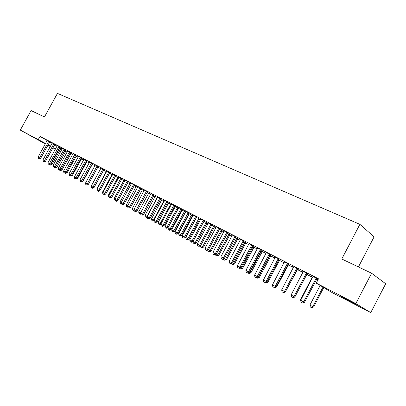 <?xml version="1.0" encoding="UTF-8"?>
<svg xmlns="http://www.w3.org/2000/svg" width="406" height="406" viewBox="0 0 406 406"><rect width="100%" height="100%" fill="white"/><g stroke="black" fill="none" stroke-linecap="round" stroke-linejoin="round"><path stroke-width="0.61" d="M33.013 136.939L43.102 142.506L33.013 136.939M345.465 298.613L357.057 305.068L351.961 302.526L340.492 296.131L345.465 298.613M60.905 148.302L62.148 148.936M65.934 150.88L67.401 151.631M60.981 169.53L61.956 170.048L71.055 153.483L72.735 154.366M76.226 156.158L78.155 157.147M81.489 158.858L83.661 159.969M86.833 161.598L89.259 162.842M92.263 164.384L94.948 165.76M97.78 167.211L100.647 168.683M103.52 170.155L106.316 171.586M109.422 173.184L112.071 174.539M115.426 176.26L117.923 177.539M121.531 179.391L123.871 180.589M127.738 182.573L129.915 183.69M134.051 185.811L136.056 186.841M140.471 189.105L142.308 190.044M147.008 192.459L148.657 193.307M153.656 195.87L155.122 196.621M160.426 199.336L161.695 199.991M167.313 202.873L168.383 203.421M174.326 206.466L175.189 206.908M181.467 210.13L182.111 210.46M185.217 212.054L185.552 212.226M188.744 213.86L189.16 214.074M192.297 215.682L192.926 216.007M199.508 219.382L200.437 219.859M206.847 223.148L208.095 223.787M214.322 226.979L215.89 227.786M221.935 230.882L223.843 231.862M229.689 234.861L231.948 236.018M237.591 238.916L240.215 240.256M245.645 243.042L248.645 244.579M253.851 247.249L257.242 248.99M262.215 251.542L266.011 253.491M270.746 255.917L274.963 258.079M279.445 260.378L284.104 262.768M288.316 264.925L293.431 267.549M297.365 269.569L302.922 272.416M306.713 274.36L312.3 277.227M316.487 279.374L317.842 280.069M55.404 149.154L52.892 147.85M50.324 146.52L47.862 145.246M45.32 143.927L20.3 130.098L45.568 143.475M358.432 266.95L374.109 236.86L359.889 224.345L57.454 93.38L44.462 116.948L31.095 110.564L20.3 130.098M359.889 224.345L341.781 258.992L371.597 273.238L385.7 283.758L370.739 312.62L332.448 292.772L316.249 283.109L355.829 303.576L370.739 312.62M66.066 150.727L64.894 150.053M54.871 144.374L52.201 142.978M76.358 156.005L75.531 155.503M65.188 149.652L62.468 148.231M86.97 161.441L86.508 161.126M83.783 159.756L83.321 159.492L83.793 159.736M75.831 155.092L73.06 153.646M97.917 167.054L98.881 167.546L97.836 166.952M95.055 165.557L94.192 165.064L95.075 165.516M86.813 160.715L83.991 159.238M109.524 173.002L110.204 173.352L109.539 172.971M106.377 171.368L106.737 171.494M98.156 166.516L95.278 165.014M121.627 179.208L121.891 179.34L121.638 179.193M117.989 177.315L118.791 177.666M109.874 172.509L106.935 170.982M129.976 183.466L131.255 184.055M121.988 178.706L118.988 177.148M142.369 189.815L144.15 190.663M134.518 185.116L131.458 183.532M155.183 196.387L157.508 197.509M147.485 191.749L144.358 190.13M168.444 203.188L167.455 202.609M171.352 204.599L167.455 202.604M160.908 198.62L157.716 196.971M185.689 211.978L181.614 209.861M185.664 212.023L185.375 211.876M182.172 210.227L181.599 209.892M174.824 205.735L171.56 204.051M200.559 219.636L196.296 217.383M200.549 219.656L199.671 219.204M189.247 213.114L185.907 211.399M214.49 226.797L211.536 225.193M204.213 220.773L200.797 219.017M229.862 234.678L227.365 233.303M219.753 228.72L216.256 226.929M245.818 242.854L243.818 241.732M235.896 236.982L232.328 235.089M262.393 251.35L260.931 250.502M252.679 245.569L249.015 243.691M279.627 260.185L278.744 259.632M275.106 257.81L274.593 257.505L275.126 257.774M270.147 254.506L266.387 252.583M297.552 269.371L298.989 270.107L297.304 269.142M293.548 267.321L292.386 266.62L293.594 267.239M288.336 263.809L284.479 261.84M316.609 279.14L317.705 279.698L316.65 279.059M312.356 276.958L310.91 276.116L312.848 277.105M307.296 273.507L303.338 271.487M316.249 283.109L318.507 278.8L39.996 136.452L47.157 140.512M49.699 141.953L52.09 143.308M54.602 144.734L57.063 146.13M318.334 279.13L313.072 276.466M318.319 279.15L317.076 278.516M297.715 268.61L293.812 266.61M306.834 274.126L308.25 274.857L306.875 274.045M302.977 272.152L301.551 271.32L303.12 272.121M279.15 259.109L275.344 257.16M288.499 264.732L287.925 264.336M284.23 262.515L283.403 262.017L284.261 262.459M261.327 249.989L257.612 248.091M270.924 255.724L269.746 255.019M244.204 241.23L240.58 239.378M254.024 247.061L252.288 246.077M227.746 232.811L224.208 230.999M237.764 238.728L235.51 237.48M211.907 224.711L208.451 222.935M222.102 230.704L219.377 229.212M196.661 216.911L193.281 215.17M207.014 222.965L203.848 221.255M181.969 209.394L178.665 207.689M193.053 215.774L188.886 213.586M193.038 215.804L192.459 215.51M189.221 213.84L188.866 213.632M167.805 202.147L164.577 200.478M178.452 208.253L174.473 206.202M175.25 206.674L174.463 206.218M154.138 195.154L150.976 193.52M161.755 199.757L164.369 201.026M140.943 188.404L137.852 186.801M148.723 193.073L150.773 194.058M128.2 181.883L125.17 180.315M136.122 186.613L137.649 187.333M115.883 175.585L112.914 174.042M123.931 180.365L124.967 180.832M103.966 169.49L101.058 167.972M115.527 176.077L115.999 176.321L115.537 176.057M112.137 174.316L112.711 174.555M92.441 163.593L89.589 162.106M103.616 169.977L104.499 170.424L103.642 169.936M100.713 168.465L99.759 167.917L100.861 168.48M81.281 157.883L78.48 156.422M92.401 164.227L92.126 164.014M89.371 162.633L88.716 162.258L89.391 162.603M70.466 152.351L67.726 150.915M81.621 158.7L80.977 158.294M78.277 156.924L78.008 156.772L78.287 156.914M59.992 146.992L57.297 145.581M71.172 153.346L70.172 152.757M49.831 141.795L47.187 140.41M61.037 148.149L59.697 147.388M48.065 144.881L50.481 146.231M53.003 147.647L55.47 149.032M371.597 273.238L355.829 303.576M39.996 136.452L38.352 139.431M316.289 277.998L303.637 301.861L304.48 302.303L302.531 303.028L301.069 302.226L300.709 300.267L313.092 276.359M317.152 278.44L304.48 302.303M300.709 300.267L303.637 301.861L302.531 303.028M320.172 285.448L309.905 305.073L312.787 306.642L322.988 287.128M313.584 307.058L311.696 307.768L312.787 306.642L313.584 307.058L323.765 287.59M311.696 307.768L310.255 306.982L309.905 305.073M306.489 272.984L293.954 296.588L294.812 297.04L293.025 297.826L291.447 296.969L291.092 295.03L303.358 271.386M307.367 273.436L294.812 297.04M291.092 295.03L293.954 296.588L292.878 297.75M296.898 268.077L284.479 291.427L285.347 291.884L283.576 292.66L282.028 291.818L281.673 289.899L293.832 266.514M297.786 268.533L285.347 291.884M281.673 289.899L284.479 291.427L283.429 292.584M301.019 301.932L300.44 299.917L300.795 300.11M312.376 276.867L300.44 299.917M302.998 272.061L291.163 294.868M287.504 263.276L275.202 286.372L276.08 286.834L274.324 287.605L272.807 286.778L272.451 284.875L284.499 261.738M288.407 263.738L276.08 286.834M272.451 284.875L275.202 286.372L274.177 287.524M278.303 258.571L266.113 281.419L267.006 281.891L265.26 282.647L263.768 281.835L263.418 279.957L275.364 257.064M279.216 259.038L267.006 281.891M263.418 279.957L266.113 281.419L265.113 282.571M285.428 291.731L297.618 269.305M285.621 291.833L283.84 292.543M276.156 286.692L276.674 286.961L288.565 264.666M276.674 286.961L274.974 287.702L274.583 287.489M275.192 287.225L274.832 287.626M269.29 253.958L257.206 276.572L258.109 277.044L256.232 277.719L254.917 276.999L254.572 275.136L266.407 252.486M270.213 254.43L258.109 277.044M254.572 275.136L257.206 276.572L256.232 277.719M267.077 281.754L267.899 282.185L279.465 260.358L278.628 259.855L278.81 259.667M267.899 282.185L266.219 282.916L265.519 282.535M266.838 281.962L266.072 282.84M260.459 249.441L248.482 271.817L249.396 272.299L247.685 273.04L246.244 272.253L245.899 270.411L257.632 247.995M261.393 249.918L249.396 272.299M245.899 270.411L248.482 271.817L247.533 272.959M258.186 276.907L258.429 277.044L270.097 255.201M259.302 277.501L257.49 278.151L258.429 277.044L259.302 277.501L270.99 255.658M257.49 278.151L256.638 277.684M251.801 245.016L239.931 267.163L240.859 267.645L239.159 268.381L237.738 267.61L237.398 265.783L249.035 243.6M252.745 245.498L240.859 267.645M237.398 265.783L239.931 267.163L239.007 268.3M243.316 240.672L231.552 262.596L232.486 263.088L230.801 263.809L229.405 263.052L229.07 261.241L240.601 239.286M244.27 241.164L232.486 263.088M229.07 261.241L231.552 262.596L230.644 263.727M234.998 236.419L223.336 258.12L224.274 258.617L222.61 259.332L221.234 258.586L220.9 256.795L232.333 235.059M235.957 236.911L224.274 258.617M220.9 256.795L223.336 258.12L222.452 259.251M226.837 232.247L215.276 253.73L216.225 254.232L214.571 254.938L213.221 254.202L212.886 252.43L224.229 230.912M227.807 232.745L216.225 254.232M212.886 252.43L215.276 253.73L214.414 254.856M218.834 228.152L207.37 249.426L208.329 249.929L206.527 250.548L205.36 249.908L205.03 248.147L216.276 226.842M219.808 228.659L208.329 249.929M205.03 248.147L207.37 249.426L206.527 250.548M210.983 224.137L199.62 245.199L200.584 245.711L198.955 246.401L197.646 245.691L197.321 243.95L208.471 222.853M211.968 224.645L200.584 245.711M197.321 243.95L199.62 245.199L198.798 246.32M203.279 220.199L192.013 241.057L192.982 241.57L191.368 242.255L190.079 241.555L189.754 239.829L200.818 218.935M204.269 220.712L192.982 241.57M189.754 239.829L192.013 241.057L191.206 242.169M195.722 216.332L184.547 236.992L185.527 237.505L183.923 238.185L182.654 237.495L182.335 235.784L193.302 215.094M196.712 216.85L185.527 237.505M182.335 235.784L184.547 236.992L183.761 238.099M188.303 212.536L177.219 232.998L178.204 233.521L176.615 234.191L175.367 233.511L175.047 231.816L185.928 211.323M189.297 213.059L178.204 233.521M175.047 231.816L177.219 232.998L176.453 234.105M249.467 272.162L249.989 272.446L261.555 250.822M250.867 272.913L249.066 273.553L249.989 272.446L250.867 272.913L262.459 251.284M249.066 273.553L247.934 272.933M240.931 267.513L241.712 267.94L253.177 246.533M242.6 268.407L240.809 269.041L241.712 267.94L242.6 268.407L254.09 246.995M240.809 269.041L239.555 268.209M232.557 262.956L233.587 263.519L244.96 242.321M234.49 263.991L232.709 264.616L233.587 263.519L234.49 263.991L245.879 242.793M232.709 264.616L231.511 263.956L231.43 263.54M224.345 258.485L225.624 259.18L236.896 238.19M226.528 259.657L224.762 260.271L225.624 259.18L226.528 259.657L237.825 238.662M224.762 260.271L223.584 259.627L223.462 258.967M216.296 254.1L217.804 254.922L228.989 234.135M218.717 255.404L216.966 256.008L217.804 254.922L218.717 255.404L229.918 234.617M216.966 256.008L215.809 255.379L215.642 254.481M208.4 249.802L210.13 250.746L221.219 230.156M211.054 251.233L209.313 251.827L210.13 250.746L211.054 251.233L222.158 230.644M209.313 251.827L208.176 251.207L207.968 250.086M200.65 245.584L202.599 246.645L213.602 226.249M203.528 247.132L201.797 247.726L202.599 246.645L203.528 247.132L214.546 226.741M201.797 247.726L200.686 247.117L200.432 245.777M193.053 241.443L195.205 242.621L206.116 222.417M196.144 243.113L194.423 243.691L195.205 242.621L196.144 243.113L207.065 222.909M194.423 243.691L193.327 243.098L193.028 241.489M196.418 217.443L185.796 237.495L187.948 238.667L198.767 218.651M188.886 239.164L187.181 239.738L187.948 238.667L188.886 239.164L199.722 219.149M187.181 239.738L186.105 239.149L185.796 237.495M181.015 208.811L170.023 229.08L171.017 229.603L169.439 230.268L168.211 229.598L167.891 227.918L178.686 207.618M182.02 209.339L171.017 229.603M167.891 227.918L170.023 229.08L169.277 230.182M189.242 213.769L178.701 233.633L180.817 234.78L191.551 214.952M181.761 235.282L180.066 235.85L180.817 234.78L181.761 235.282L192.51 215.454M180.066 235.85L179.01 235.272L178.701 233.633M173.864 205.152L162.963 225.234L163.958 225.761L162.395 226.416L161.182 225.756L160.867 224.092L171.576 203.979M174.869 205.685L163.958 225.761M160.867 224.092L162.963 225.234L162.227 226.33M182.192 210.156L171.733 229.837L173.814 230.968L184.461 211.318M174.763 231.471L173.078 232.034L173.814 230.968L174.763 231.471L185.425 211.825M173.078 232.034L172.042 231.466L171.733 229.837M166.841 201.559L156.026 221.453L157.026 221.986L155.478 222.635L154.28 221.986L153.97 220.336L164.592 200.412M167.851 202.092L157.026 221.986M153.97 220.336L156.026 221.453L155.31 222.544M175.265 206.608L164.892 226.112L166.932 227.223L177.498 207.75M167.891 227.73L166.216 228.279L166.932 227.223L167.891 227.73L178.432 208.293M166.216 228.279L165.196 227.725L164.892 226.112M159.944 198.032L149.215 217.743L150.22 218.276L148.682 218.92L147.505 218.281L147.195 216.642L157.736 196.9M160.954 198.57L150.22 218.276M147.195 216.642L149.215 217.743L148.515 218.829M168.46 203.122L158.167 222.447L160.172 223.539L170.652 204.243M160.883 224.158L159.472 224.594L160.172 223.539L160.943 223.95M159.472 224.594L158.467 224.046L158.167 222.447M153.163 194.565L142.521 214.099L143.531 214.632L142.004 215.271L140.846 214.637L140.537 213.018L150.996 193.454M154.184 195.103L143.531 214.632M140.537 213.018L142.521 214.099L141.836 215.18M161.776 199.696L151.555 218.849L153.529 219.925L163.928 200.797M154.026 220.631L152.839 220.976L153.529 219.925L154.041 220.199M152.839 220.976L151.854 220.438L151.555 218.849M146.505 191.16L135.949 210.516L136.959 211.054L135.447 211.683L134.305 211.064L133.995 209.455L144.374 190.069M147.525 191.703L136.959 211.054M133.995 209.455L135.949 210.516L135.279 211.592M155.199 196.326L145.059 215.312L146.997 216.368L157.32 197.412M147.292 217.164L146.327 217.413L146.997 216.368L147.266 216.51M146.327 217.413L145.358 216.885L145.059 215.312M139.963 187.811L129.489 206.999L130.504 207.537L129.001 208.161L127.875 207.547L127.57 205.954L137.867 186.74M140.989 188.359L130.504 207.537M127.57 205.954L129.489 206.999L128.834 208.07M148.738 193.012L138.674 211.836L140.577 212.871L150.672 194.251M140.679 213.754L139.923 213.916L140.608 212.886M139.923 213.916L138.969 213.394L138.674 211.836M133.533 184.522L123.14 203.538L124.16 204.081L122.495 204.609L121.556 204.091L121.252 202.513L131.473 183.471M134.559 185.07L124.16 204.081M121.252 202.513L123.14 203.538L122.495 204.609M134.178 210.399L133.787 210.562L132.691 209.963L132.397 208.415L134.066 209.329M142.384 189.759L132.397 208.415M134.056 209.775L133.625 210.475M127.21 181.289L116.898 200.138L117.923 200.681L116.441 201.295L115.345 200.696L115.045 199.133L125.185 180.254M128.24 181.837L117.923 200.681M115.045 199.133L116.898 200.138L116.268 201.203M127.788 207.096L126.515 206.588L126.22 205.055L127.641 205.827M136.137 186.557L126.22 205.055M127.702 206.649L127.433 207.09M120.998 178.112L110.762 196.798L111.787 197.341L110.32 197.945L109.239 197.362L108.94 195.804L119.004 177.092M122.028 178.66L111.787 197.341M108.94 195.804L110.762 196.798L110.148 197.854M121.511 203.853L120.44 203.269L120.146 201.746L121.323 202.386M129.991 183.41L120.146 201.746M114.888 174.986L104.728 193.51L105.758 194.058L104.301 194.657L103.236 194.078L102.936 192.535L112.929 173.986M115.918 175.539L105.758 194.058M102.936 192.535L104.728 193.51L104.129 194.565M115.299 200.462L114.462 200.006L114.177 198.498L115.111 199.006M123.947 180.31L114.177 198.498M108.879 171.911L98.795 190.282L99.83 190.825L98.379 191.419L97.328 190.85L97.034 189.323L106.951 170.926M109.914 172.469L99.83 190.825M97.034 189.323L98.795 190.282L98.206 191.327M109.194 197.123L108.585 196.793L108.3 195.296L109.006 195.682M117.999 177.265L108.3 195.296M102.967 168.891L92.964 187.1L93.994 187.648L92.558 188.237L91.523 187.673L91.228 186.156L101.074 167.922M104.002 169.444L93.994 187.648M91.228 186.156L92.964 187.1L92.385 188.145M103.19 193.845L102.804 193.637L102.52 192.15L103.007 192.414M112.152 174.265L102.52 192.15M97.156 165.917L87.224 183.974L88.259 184.527L86.833 185.106L85.808 184.552L85.519 183.045L95.293 164.963M98.191 166.475L88.259 184.527M85.519 183.045L87.224 183.974L86.661 185.014M97.283 190.617L97.1 189.201M106.392 171.317L96.831 189.054M91.436 162.994L81.576 180.898L82.616 181.452L81.2 182.03L80.19 181.477L79.901 179.985L89.604 162.055M92.477 163.552L82.616 181.452M79.901 179.985L81.576 180.898L81.027 181.939M100.729 168.414L91.294 186.039M85.808 160.111L76.023 177.874L77.064 178.427L75.658 179L74.658 178.457L74.374 176.975L84.006 159.193M86.848 160.674L77.064 178.427M74.374 176.975L76.023 177.874L75.48 178.904M88.325 184.405L97.947 167.013M80.271 157.279L70.558 174.895L71.598 175.448L70.202 176.016L69.218 175.483L68.934 174.012L78.495 156.376M81.312 157.843L71.598 175.448M68.934 174.012L70.558 174.895L70.025 175.925M82.677 181.335L82.92 181.462L92.431 164.186M82.92 181.462L81.408 181.944M74.821 154.493L65.178 171.966L66.219 172.52L64.833 173.083L63.859 172.555L63.58 171.099L73.075 153.6M75.861 155.056L66.219 172.52M63.58 171.099L65.178 171.966L64.661 172.992M77.125 178.315L77.556 178.544L87.001 161.405M77.556 178.544L75.861 178.914M69.456 151.753L59.88 169.084L60.925 169.637L59.55 170.19L58.591 169.672L58.312 168.226L67.736 150.87M70.502 152.316L60.925 169.637M58.312 168.226L59.88 169.084L59.372 170.099M71.659 175.341L72.273 175.666L81.657 158.665M72.273 175.666L70.928 176.214L70.405 175.935M70.979 175.702L70.761 176.128M64.178 149.048L54.668 166.242L55.713 166.795L54.348 167.348L53.399 166.836L53.12 165.399L62.483 148.185M65.219 149.611L55.713 166.795M53.12 165.399L54.668 166.242L54.171 167.257M66.279 172.413L67.076 172.834L76.389 155.97M67.076 172.834L65.736 173.377L65.036 172.997M65.894 172.651L65.569 173.291M58.977 146.388L49.537 163.445L50.583 164.004L49.227 164.547L48.289 164.039L48.015 162.618L57.312 145.536M60.022 146.957L50.583 164.004M48.015 162.618L49.537 163.445L49.05 164.455M70.076 152.925L71.202 153.311M61.956 170.048L60.626 170.586L59.748 170.109M60.875 169.657L60.458 170.495M53.861 143.77L44.482 160.695L45.528 161.253L44.183 161.791L43.259 161.289L42.985 159.878L52.217 142.932M54.901 144.338L45.528 161.253M42.985 159.878L44.482 160.695L44.005 161.7M55.769 166.693L65.087 150.149M56.911 167.302L55.586 167.835L55.901 166.764L56.911 167.302L66.097 150.697M55.419 167.744L54.653 167.226M48.816 141.192L39.509 157.985L40.554 158.538L39.215 159.076L38.301 158.584L38.032 157.178L47.203 140.364M49.862 141.76L40.554 158.538M38.032 157.178L39.509 157.985L39.042 158.985M50.638 163.902L50.933 164.06L60.058 147.571M51.943 164.597L50.628 165.125L50.933 164.06L51.943 164.597L61.062 148.119M50.461 165.034L49.674 164.369M315.873 278.501L316.685 278.993M316.086 278.201L316.898 278.699M306.078 273.482L306.906 273.984M306.291 273.187L307.119 273.69M296.492 268.574L297.334 269.082M296.705 268.28L297.542 268.787M287.103 263.763L287.961 264.276M287.311 263.474L288.164 263.991M277.907 259.053L278.775 259.571M278.115 258.769L278.978 259.287M288.336 264.905L287.798 264.58M288.133 265.184L287.636 264.885M268.899 254.44L269.777 254.963M269.102 254.156L269.98 254.679M279.267 260.632L278.465 260.155M260.073 249.918L260.962 250.446M260.271 249.634L261.159 250.167M270.766 255.897L269.919 255.389M270.569 256.166L269.721 255.663M251.421 245.483L252.319 246.016M251.618 245.209L252.517 245.742M242.94 241.139L243.849 241.677M243.138 240.865L244.042 241.403M234.622 236.881L235.541 237.424M234.82 236.607L235.734 237.15M226.472 232.704L227.396 233.247M226.66 232.435L227.588 232.978M218.474 228.608L219.407 229.157M218.661 228.339L219.595 228.888M210.628 224.589L211.567 225.137M210.815 224.32L211.754 224.873M202.929 220.646L203.873 221.199M203.112 220.382L204.061 220.935M195.372 216.774L196.326 217.332M195.555 216.515L196.509 217.073M187.953 212.972L188.917 213.536M188.135 212.719L189.1 213.277M262.235 251.522L261.378 251.009M262.043 251.791L261.185 251.284M253.867 247.229L253.004 246.716M253.679 247.498L252.811 246.985M245.66 243.021L244.788 242.504M245.473 243.285L244.6 242.773M237.611 238.895L236.728 238.373M237.424 239.154L236.541 238.637M229.71 234.841L228.817 234.318M229.522 235.099L228.634 234.577M221.955 230.862L221.057 230.334M221.767 231.121L220.869 230.593M214.343 226.959L213.434 226.431M214.16 227.218L213.251 226.685M206.867 223.127L205.954 222.595M206.684 223.381L205.771 222.848M199.524 219.362L198.605 218.824M199.346 219.616L198.427 219.078M180.675 209.247L181.644 209.806M180.853 208.988L181.822 209.552M192.317 215.667L191.388 215.124M192.139 215.916L191.216 215.378M173.524 205.583L174.499 206.146M173.702 205.329L174.676 205.898M185.232 212.033L184.304 211.49M185.06 212.282L184.126 211.739M166.506 201.985L167.485 202.553M166.683 201.736L167.663 202.305M178.275 208.466L177.341 207.923M178.102 208.709L177.168 208.166M159.609 198.453L160.593 199.026M159.786 198.204L160.766 198.778M171.225 204.837L170.5 204.416M171.083 205.096L170.327 204.66M152.834 194.987L153.823 195.555M153.011 194.738L153.996 195.311M164.252 201.244L163.775 200.965M164.11 201.503L163.603 201.209M146.18 191.576L147.175 192.15M146.353 191.333L147.342 191.906M157.264 197.971L157 197.818M139.639 188.227L140.638 188.8M139.811 187.983L140.806 188.557M133.214 184.933L134.213 185.506M133.381 184.694L134.381 185.268M126.895 181.695L127.9 182.274M127.063 181.457L128.068 182.035M120.683 178.513L121.688 179.092M120.851 178.28L121.856 178.858M114.578 175.387L115.588 175.965M114.741 175.153L115.751 175.732M108.569 172.311L109.584 172.89M108.732 172.078L109.747 172.657M102.662 169.287L103.677 169.865M102.825 169.053L103.84 169.632M96.851 166.308L97.871 166.891M97.014 166.079L98.029 166.658M91.137 163.379L92.157 163.963M91.294 163.151L92.314 163.735M85.514 160.497L86.534 161.08M85.671 160.274L86.691 160.857M79.977 157.665L81.002 158.249M80.134 157.442L81.154 158.025M92.279 164.364L92.015 164.217M74.531 154.874L75.557 155.457M74.684 154.65L75.709 155.234M86.848 161.583L86.402 161.324M86.696 161.796L86.275 161.558M69.167 152.128L70.197 152.712M69.324 151.905L70.35 152.489M81.504 158.837L80.875 158.482M81.352 159.056L80.748 158.71M63.889 149.423L64.919 150.007M64.041 149.205L65.072 149.789M76.242 156.143L75.435 155.681M76.089 156.356L75.308 155.909M58.697 146.764L59.723 147.342M58.845 146.546L59.875 147.129M70.908 153.696L69.954 153.153M53.577 144.14L54.607 144.724M53.729 143.927L54.754 144.511M65.95 150.865L64.96 150.301M65.802 151.073L64.813 150.514M48.537 141.562L49.568 142.141M48.69 141.344L49.715 141.927M60.92 148.281L59.931 147.723M60.773 148.494L59.783 147.931"/></g></svg>
